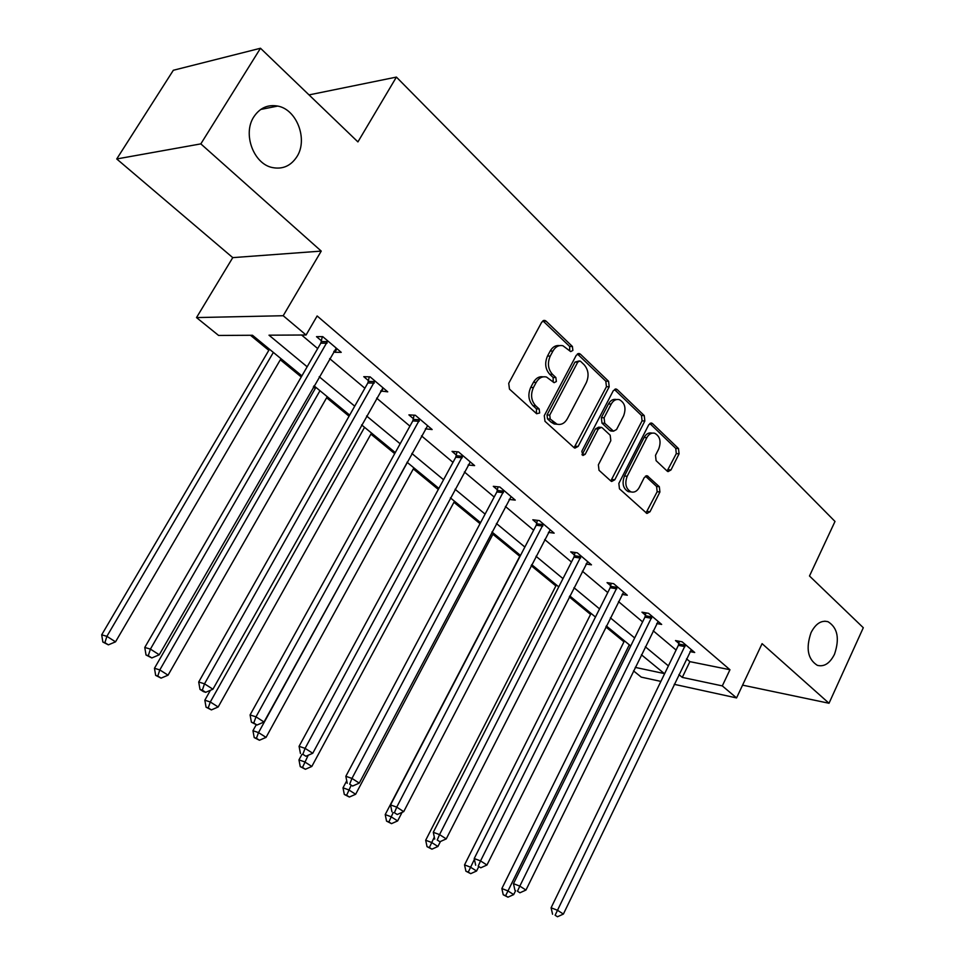 <?xml version="1.0" encoding="UTF-8"?>
<svg xmlns="http://www.w3.org/2000/svg" width="965" height="965" viewBox="0 0 965 965"><rect width="100%" height="100%" fill="white"/><g stroke="black" fill="none" stroke-linecap="round" stroke-linejoin="round"><path stroke-width="1.45" d="M572.872 350.44L572.402 346.471L546.094 321.152L544.899 320.464L541.763 322.093L508.724 383.31L509.472 389.112L536.637 413.744L539.664 412.96L539.17 408.979L535.708 405.831C531.148 400.692 530.388 394.601 533.428 387.532L536.154 382.442C538.844 377.882 542.306 376.085 546.516 377.05L554.127 382.683L556.371 381.513L555.876 377.544L552.475 374.348C547.987 369.173 547.239 363.081 550.243 356.085L552.933 351.055C555.526 346.64 558.868 344.879 562.957 345.772L570.701 351.586L572.872 350.44M569.748 350.958L569.652 346.459L542.873 320.814M536.419 413.539L536.456 408.846L532.994 405.698L535.708 405.831M553.186 382.068L553.15 377.472L549.736 374.287L552.475 374.348M811.046 632.63C805.678 648.335 807.765 659.24 817.331 665.331C824.122 667.092 829.84 663.413 834.472 654.318C839.803 638.613 837.644 627.745 828.006 621.701C821.336 620.013 815.69 623.655 811.046 632.63M253.843 116.825C242.42 133.845 253.602 163.929 272.347 167.548C282.661 169.55 290.839 165.932 296.906 156.692C308.149 139.623 296.943 109.455 277.715 106.066C267.8 104.317 259.85 107.899 253.843 116.825M667.189 471.113L668.033 471.62L670.977 469.955L679.071 453.827L678.504 448.568L652.63 423.671L651.701 423.104L648.757 424.757L618.842 483.429L619.458 488.809L646.936 513.476L650 511.764L659.915 491.993L659.336 486.722L647.31 475.829L644.282 477.518L639.3 487.361C637.141 491.221 634.391 492.741 631.062 491.921C625.827 488.869 624.536 483.646 627.19 476.252L646.84 437.676C648.902 433.997 651.532 432.513 654.716 433.249C660.024 436.264 661.363 441.512 658.721 448.978L655.512 455.335L656.091 460.655L667.189 471.113M686.525 658.818L689.879 661.64L729.962 669.734L722.303 685.898L736.56 697.924L674.221 684.318M260.49 48.25L200.829 143.882L116.729 158.96L173.338 70.264L260.49 48.25L357.919 141.903L396.41 77.091L835.002 521.45L809.49 575.996L863.301 627.72L829.019 703.256L762.085 643.655L736.56 697.924M116.729 158.96L232.758 257.631L321.236 251.093L200.829 143.882M321.236 251.093L283.203 315.724L306.074 335L269.006 335.181L307.147 366.772M729.962 669.734L317.147 315.965L306.074 335M609.192 386.796L608.565 381.259L580.472 354.239L579.374 353.588L576.298 355.229L544.284 415.638L544.984 421.307L573.982 447.591L574.911 448.134L578.144 446.421L609.192 386.796L606.442 386.712L605.803 381.187L577.396 353.95M617.298 389.679L644.246 415.601L644.837 420.993L614.802 479.762L611.665 481.475L610.809 480.968L599.012 470.281L598.372 464.816L610.821 440.667L610.182 435.215L602.353 427.905L601.388 427.338L598.276 429.027L585.176 454.298L582.92 455.492L581.823 451.246L613.282 390.716L616.285 389.076L617.298 389.679L614.536 389.583L641.484 415.469L644.246 415.601M742.568 685.138L829.019 703.256M396.41 77.091L309.017 94.908M301.611 335.024L317.69 348.558M329.644 358.606L364.867 388.244M376.639 398.135L409.92 426.132M421.5 435.878L452.983 462.356M464.382 471.957L494.177 497.023M505.407 506.468L533.645 530.207M544.706 539.519L571.461 562.028M582.365 571.196L607.757 592.558M618.493 601.593L642.606 621.87M653.184 630.772L676.091 650.048M333.83 351.332L334.952 352.273L341.224 352.334L322.744 336.64L316.508 336.664L321.514 340.898M380.656 390.97L387.737 391.826L370.102 376.857L363.769 376.676L368.546 380.717M425.384 428.834L432.151 429.546L415.312 415.24L408.907 414.878L413.466 418.75M468.122 465.009L474.611 465.6L458.508 451.922L452.042 451.391L456.409 455.094M509.134 499.424L515.25 500.111L499.834 487.011L493.308 486.336L497.482 489.87M548.397 532.391L554.163 533.15L539.399 520.605L532.825 519.785L536.83 523.187M586.008 564.018L591.473 564.839L577.311 552.812L570.713 551.859L574.561 555.116M622.099 594.38L627.286 595.236L613.68 583.692L607.057 582.631L610.749 585.755M656.731 623.535L661.664 624.427L648.601 613.342L641.954 612.172L645.501 615.175M690.011 651.58L694.703 652.497L682.146 641.834L675.5 640.567L678.902 643.45M250.478 335.277L268.813 350.331M280.32 359.776L301.261 376.953M313.372 386.893L315.278 388.473M326.628 397.773L349.065 416.192M370.91 434.129L394.697 453.647M413.31 468.918L438.303 489.436M453.936 502.27L480.027 523.669M492.91 534.248L519.773 556.298M531.16 565.647L555.864 585.924M569.278 596.925L590.568 614.403M605.839 626.924L623.957 641.797M660.88 681.411L641.267 677.128L633.51 670.868M301.888 375.855L252.48 335.265L218.597 335.446L196.51 317.582L283.203 315.724M232.758 257.631L196.51 317.582M678.914 674.595L682.291 677.394L722.303 685.898M319.21 376.748L354.734 406.169M366.591 415.987L400.161 443.779M411.838 453.441L443.562 479.726M455.07 489.243L485.106 514.116M496.42 523.488L524.876 547.046M536.021 556.274L562.993 578.614M573.97 587.697L599.555 608.891M610.375 617.841L634.668 637.962M645.332 646.791L668.407 665.898M635.223 667.382L664.294 673.57L641.411 654.765M630.712 645.983L606.334 625.947M595.465 617.033L569.784 595.936M558.759 586.877L531.691 564.634M520.497 555.442L491.933 531.98M480.57 522.644L450.414 497.868M438.87 488.387L407.013 462.211M395.288 452.585L361.586 424.89M349.668 415.107L313.999 385.807M689.879 661.64L682.291 677.394M334.952 352.273L336.978 348.739M381.368 391.573L383.334 388.087M425.722 429.123L427.555 425.77M559.604 345.627C555.756 345.084 552.607 346.881 550.195 351.031L552.933 351.055M549.736 374.287C545.249 369.113 544.513 363.045 547.505 356.061L550.195 351.031M543.211 376.845C539.206 376.217 535.949 378.063 533.428 382.357L536.154 382.442M532.994 405.698C528.446 400.584 527.674 394.492 530.714 387.447L533.428 382.357M574.091 447.688L606.442 386.712M580.677 361.429L579.917 360.982L577.758 362.128L549.748 415.095L550.231 419.051L556.974 424.166C561.208 425.167 564.67 423.358 567.36 418.726L586.286 382.719C589.205 375.868 588.493 369.885 584.175 364.782L580.677 361.429M579.096 360.97L575.007 362.092L577.758 362.128M557.384 424.274L554.248 424.009L551.099 422.163L547.517 418.894L547.022 414.95L575.007 362.092M610.797 480.956L642.075 420.849L641.484 415.469M600.375 427.278L598.65 427.181L595.538 428.858L582.438 454.081L585.176 454.298M581.967 454.756L582.438 454.081M623.619 415.843C626.345 408.171 624.898 402.767 619.301 399.643C616.032 398.907 613.342 400.379 611.231 404.058L604.102 417.785L604.741 423.285L613.511 431.174L616.575 429.497L623.619 415.843M616.538 399.546C613.27 398.798 610.58 400.27 608.469 403.949L611.231 404.058M611.75 431.066L609.808 430.45L601.991 423.14L601.364 417.652L608.469 403.949M652.244 433.104L651.954 433.092C648.77 432.356 646.14 433.828 644.077 437.495L646.84 437.676M630.652 491.873L628.312 491.643C623.076 488.604 621.798 483.393 624.452 476.01L644.077 437.495M646.019 512.885L657.165 491.728L656.586 486.469L645.452 476.143M667.117 471.053L676.296 453.622L675.741 448.375L649.819 423.478M269.464 349.221L101.699 634.813L106.886 636.333L115.535 641.834L280.972 358.666M273.36 352.418L106.886 636.333L104.92 642.666L102.845 642.039L108.382 644.849L104.92 642.666M115.535 641.834L108.382 644.849M102.845 642.039L101.699 634.813M327.051 343.166L320.814 343.166L144.774 647.455L150.419 649.107L327.762 340.898M148.284 655.681L146.029 655.006L151.831 657.949L148.284 655.681L150.419 649.107L159.261 654.789L336.266 348.124M320.814 343.166L322.31 336.64M144.774 647.455L146.029 655.006M151.831 657.949L159.261 654.789M315.905 387.375L154.472 668.275L159.804 669.927L168.055 675.174L327.244 396.687M319.97 390.716L159.804 669.927L157.79 676.043L155.654 675.367L161.095 678.13L157.79 676.043M168.055 675.174L161.095 678.13M155.654 675.367L154.472 668.275M210.418 690.289L204.833 700.204L210.298 701.989L218.174 706.983L371.513 433.056M364.553 427.326L210.298 701.989L208.235 707.912L206.052 707.188L211.395 709.902L208.235 707.912M218.174 706.983L211.395 709.902M206.052 707.188L204.833 700.204M374.203 383.141L367.87 382.936L198.706 682.014L204.508 683.811L374.89 380.922M202.324 690.156L200.008 689.42L203.374 691.579L205.69 692.315L202.324 690.156L204.508 683.811L212.927 689.215L383.008 387.809M367.87 382.936L369.281 376.832M198.706 682.014L200.008 689.42M205.69 692.315L212.927 689.215M419.22 421.307L412.815 420.909L250.08 714.932L256.002 716.85L419.884 419.124M253.783 722.99L251.419 722.206L256.992 725.041L253.783 722.99L256.002 716.85L264.024 722.001L427.64 425.71M412.815 420.909L414.13 415.179M250.08 714.932L251.419 722.206M256.992 725.041L264.024 722.001M256.22 724.787L252.951 730.722L258.524 732.604L266.05 737.381L413.889 467.868M407.218 462.392L258.524 732.604L256.425 738.334L254.205 737.574L259.44 740.239L256.425 738.334M266.05 737.381L259.44 740.239M254.205 737.574L252.951 730.722M301.924 754.413L298.969 759.889L304.626 761.868L311.828 766.439L454.503 501.221M308.209 755.245L302.503 767.44L300.248 766.632L305.386 769.262L302.503 767.44M311.828 766.439L305.386 769.262M300.248 766.632L298.969 759.889M346.737 780.806L343.009 787.826L348.763 789.889L355.651 794.267L493.453 533.223M351.079 785.498L346.616 795.293L344.312 794.448L349.378 797.03L346.616 795.293M355.651 794.267L349.378 797.03M344.312 794.448L343.009 787.826M462.235 457.772L455.769 457.217L299.078 746.319L305.097 748.357L462.874 455.637M302.841 754.292L305.917 756.246L302.841 754.292L305.097 748.357L312.756 753.267L470.293 461.933M455.769 457.217L457.012 451.801M299.078 746.319L300.441 753.46M305.917 756.246L312.756 753.267M503.392 492.657L496.866 491.957L345.844 776.282L351.96 778.417L504.007 490.57M349.68 784.171L352.611 786.041L349.68 784.171L351.96 778.417L359.269 783.11L511.112 496.601M496.866 491.957L498.049 486.83M345.844 776.282L347.231 783.303M352.611 786.041L359.269 783.11M542.8 526.07L536.238 525.225L390.536 804.907L396.736 807.138L543.404 524.019M394.42 812.723L397.218 814.508L394.42 812.723L396.736 807.138L403.72 811.625L550.207 529.785M536.238 525.225L537.348 520.352M390.536 804.907L391.947 811.818M397.218 814.508L403.72 811.625M520.304 555.285L385.216 814.581L391.03 816.728L397.64 820.925L402.091 812.349M393.177 812.602L388.871 821.975L386.543 821.106L391.513 823.64L388.871 821.975M397.64 820.925L391.513 823.64M386.543 821.106L385.216 814.581M580.568 558.084L573.97 557.119L433.285 832.3L439.558 834.616L581.159 556.069M437.217 840.02L439.907 841.733L437.217 840.02L439.558 834.616L446.24 838.899L587.673 561.606M573.97 557.119L575.031 552.487M433.285 832.3L434.72 839.092M439.907 841.733L446.24 838.899M556.383 584.923L425.686 840.25L431.572 842.457L437.917 846.486L440.462 841.48M434.298 837.113L429.377 847.56L427.037 846.667L431.922 849.164L429.377 847.56M437.917 846.486L431.922 849.164M427.037 846.667L425.686 840.25M616.804 588.807L610.182 587.721L474.225 858.536L480.546 860.913L617.371 586.829M478.194 866.16L480.763 867.8L478.194 866.16L480.546 860.913L486.951 865.026L623.631 592.136M610.182 587.721L611.195 583.294M474.225 858.536L475.673 865.207M480.763 867.8L486.951 865.026M591.062 613.414L464.539 864.881L470.474 867.161L476.565 871.021L478.592 866.968M474.394 859.332L468.266 872.119L465.902 871.19L470.703 873.651L468.266 872.119M476.565 871.021L470.703 873.651M465.902 871.19L464.539 864.881M651.592 618.3L644.958 617.105L513.464 883.663L519.821 886.111L652.147 616.346M517.469 891.214L519.93 892.782L517.469 891.214L519.821 886.111L525.961 890.056L658.154 621.46M644.958 617.105L645.923 612.871M513.464 883.663L514.924 890.225M519.93 892.782L525.961 890.056M624.439 640.832L501.86 888.548L507.831 890.876L513.682 894.591L515.612 890.671M629.301 644.825L505.624 895.701L503.235 894.76L507.964 897.185L505.624 895.701M513.682 894.591L507.964 897.185M503.235 894.76L501.86 888.548M685.017 646.634L678.371 645.344L551.099 907.775L557.493 910.284L685.56 644.716M555.128 915.242L557.493 916.75L555.128 915.242L557.493 910.284L563.391 914.06L691.338 649.626M678.371 645.344L679.3 641.291M551.099 907.775L552.571 914.229M557.493 916.75L563.391 914.06M569.652 346.459L572.402 346.471M536.456 408.846L539.17 408.979M553.15 377.472L555.876 377.544M547.505 356.061L550.243 356.085M530.714 387.447L533.428 387.532M543.355 321.188L546.094 321.152M575.405 446.228L578.144 446.421M577.721 354.215L580.472 354.239M605.803 381.187L608.565 381.259M547.022 414.95L549.748 415.095M547.517 418.894L550.231 419.051M551.099 422.163L553.826 422.32M642.075 420.849L644.837 420.993M612.063 479.508L614.802 479.762M595.538 428.858L598.276 429.027M601.364 417.652L604.102 417.785M601.991 423.14L604.741 423.285M609.808 430.45L612.558 430.607M624.452 476.01L627.19 476.252M645.501 476.107L648.166 476.336M656.586 486.469L659.336 486.722M657.165 491.728L659.915 491.993M647.25 511.462L650 511.764M649.867 423.526L652.63 423.671M675.741 448.375L678.504 448.568M676.296 453.622L679.071 453.827M668.214 469.726L670.977 469.955M327.63 341.598L321.381 341.598M374.758 381.597L368.425 381.404M419.751 419.787L413.346 419.413M462.754 456.288L456.288 455.745M503.899 491.209L497.373 490.51M543.283 524.634L536.721 523.802M581.039 556.684L574.44 555.719M617.262 587.42L610.64 586.346M652.038 616.937L645.392 615.754M685.452 645.296L678.793 644.017M260.683 109.467L277.715 106.066M824.786 621.183L828.006 621.701M543.585 320.477L544.899 320.464M578.192 353.576L579.374 353.588M554.248 424.009L556.974 424.166M610.761 431.005L613.511 431.174M615.236 389.04L616.285 389.076M628.312 491.643L631.062 491.921M646.429 475.757L647.31 475.829M650.76 423.056L651.701 423.104"/></g></svg>
